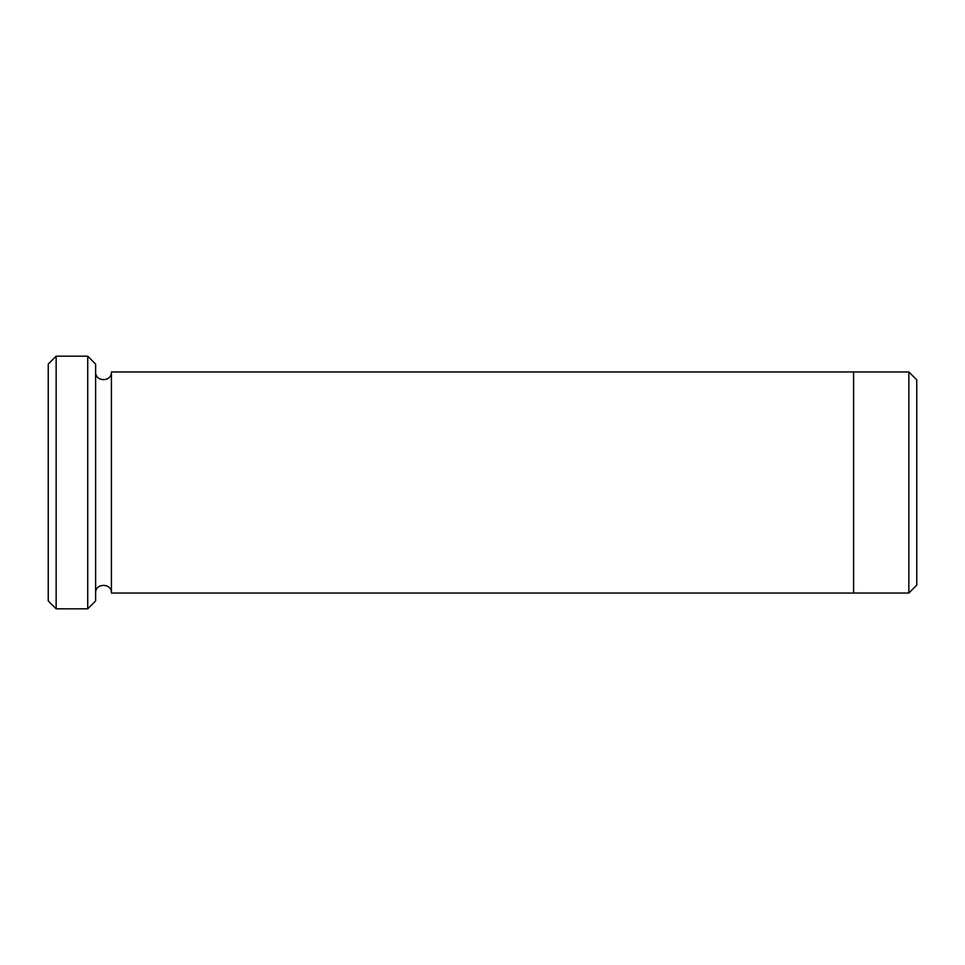 <?xml version="1.0" encoding="UTF-8"?>
<svg xmlns="http://www.w3.org/2000/svg" width="965" height="965" viewBox="0 0 965 965"><rect width="100%" height="100%" fill="white"/><g stroke="black" fill="none" stroke-linecap="round" stroke-linejoin="round"><path stroke-width="1.45" d="M56.151 608.831L48.25 600.93L48.25 364.07L56.151 356.169L87.731 356.169L87.731 608.831L56.151 608.831L56.151 356.169M87.731 356.169L95.619 364.07L95.619 600.93L87.731 608.831M95.619 593.041C95.137 582.848 111.904 582.848 111.409 593.041L111.409 371.959C111.904 382.152 95.137 382.152 95.619 371.959M916.75 379.872L916.75 585.128L908.849 593.029L908.849 371.971L916.75 379.872M111.409 593.041L853.591 593.041L853.591 371.959L908.849 371.971M111.409 371.959L853.591 371.959M853.591 593.029L908.849 593.029"/></g></svg>

